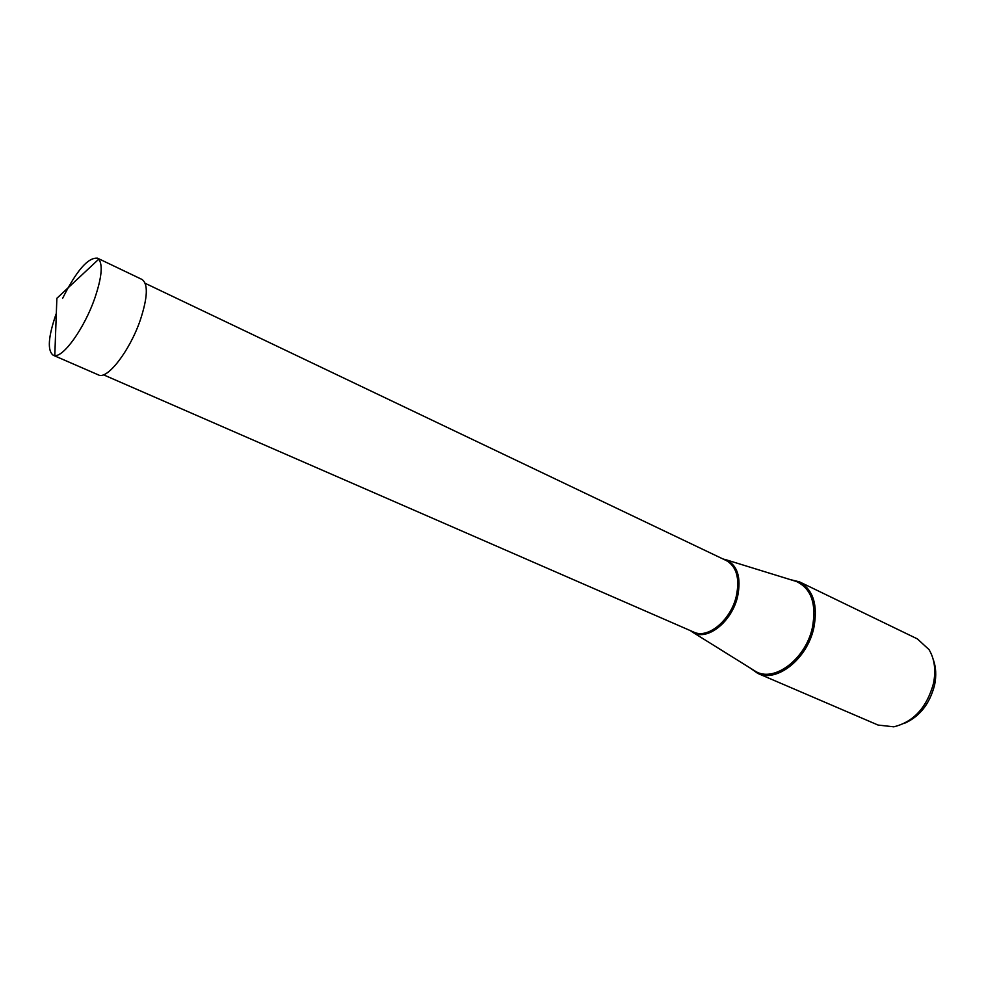 <?xml version="1.0" encoding="UTF-8"?>
<svg xmlns="http://www.w3.org/2000/svg" width="985" height="985" viewBox="0 0 985 985"><rect width="100%" height="100%" fill="white"/><g stroke="black" fill="none" stroke-linecap="round" stroke-linejoin="round"><path stroke-width="1.48" d="M56.305 313.858L56.157 313.784C48.191 336.858 47.206 350.66 53.19 355.191L54.803 355.573C63.865 356.878 84.378 327.943 94.597 298.8C101.64 278.164 103.031 264.953 98.771 259.203L97.441 258.205C88.108 257.257 76.498 270.641 62.609 298.356M97.453 258.156L142 279.457C148.267 283.877 147.713 297.384 140.338 319.953C129.872 350.771 107.18 380.087 98.438 374.916L53.165 355.228M749.88 667.83L757.797 673.42C776.882 682.888 807.257 658.879 813.807 627.962C818.067 605.246 813.314 589.892 799.574 581.889L790.155 579.562M799.574 581.889L917.392 638.908L929.04 649.632C934.605 659.027 936.082 670.317 933.472 683.504C926.799 707.513 913.587 721.943 893.814 726.819L878.078 725.058L757.797 673.42M933.201 659.421C936.045 667.153 936.501 675.722 934.568 685.141C929.655 704.09 919.448 716.895 903.947 723.556M690.337 630.609L693.034 632.456C707.168 641.333 731.953 621.794 737.617 596.491C741.36 577.53 737.543 565.304 726.179 559.812L723.015 558.987M54.791 355.585L56.871 298.283L98.795 259.153M794.082 580.768L796.385 581.482C811.345 588.538 816.676 603.904 812.391 627.605C805.718 659.248 773.89 682.937 755.409 671.278L753.365 670.009M145.189 283.311L726.413 560.613C736.608 566.572 739.92 578.404 736.324 596.11C730.919 620.119 707.883 639.228 693.785 632.111L103.437 374.792M726.179 559.812L794.021 580.756M693.034 632.456L753.303 669.972"/></g></svg>
